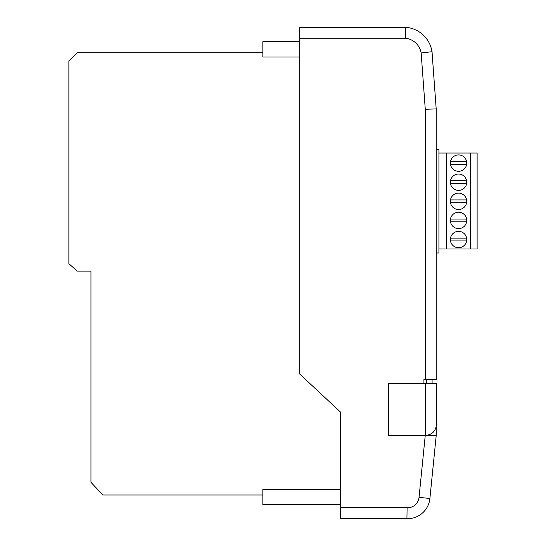 <?xml version="1.0" encoding="UTF-8"?>
<svg xmlns="http://www.w3.org/2000/svg" width="546" height="546" viewBox="0 0 546 546"><rect width="100%" height="100%" fill="white"/><g stroke="black" fill="none" stroke-linecap="round" stroke-linejoin="round"><path stroke-width="0.82" d="M436.466 424.563C435.769 431.115 432.132 434.739 425.546 435.428L388.418 435.428L388.418 383.558L436.466 383.558L436.466 424.563M427.511 435.251L436.193 435.681L436.193 426.979L436.193 435.681L429.907 498.464A22.475 22.475 0 0 1 406.934 518.693L340.643 518.693L340.643 412.223L299.693 374.003L299.693 27.3L405.746 27.3L405.268 38.22L299.693 38.22M426.638 383.558L426.638 379.47L432.098 379.47L423.921 379.47L423.921 383.558M436.193 108.9L425.273 109.296L421.157 52.989L432.016 51.72A28.856 28.856 0 0 0 405.746 27.3A28.856 28.856 0 0 1 432.016 51.72L436.193 108.9L436.193 379.47L432.098 379.47L432.098 383.558M340.643 507.773L407.104 507.773L406.934 518.693A22.475 22.475 0 0 0 429.907 498.464L419.041 497.379L425.245 435.428M340.643 504.62L262.838 504.62L262.838 489.298L340.643 489.298M299.693 41.68L262.838 41.68L262.838 57.009L299.693 57.009M431.292 48.355A29.429 29.429 0 0 1 432.063 51.638L432.179 53.958M262.838 52.744L77.279 52.744L68.878 60.838L68.878 263.677L77.279 271.137L90.957 271.137L90.957 482.343L102.928 494.997L262.838 494.997M466.625 238.145L450.484 238.145M450.484 240.936L466.625 240.936M450.484 221.826L466.625 221.826M466.625 219.035L450.484 219.035M450.484 202.716L466.625 202.716M466.625 199.925L450.484 199.925M450.484 183.606L466.625 183.606M466.625 180.815L450.484 180.815M450.484 164.496L466.625 164.496M466.625 161.705L450.484 161.705M466.748 239.544A8.19 8.19 0 0 0 458.558 231.354A8.19 8.19 0 0 0 450.368 239.544A8.19 8.19 0 0 0 458.558 247.734A8.19 8.19 0 0 0 466.748 239.544M466.748 163.104A8.19 8.19 0 0 0 458.558 154.914A8.19 8.19 0 0 0 450.368 163.104A8.19 8.19 0 0 0 458.558 171.294A8.19 8.19 0 0 0 466.748 163.104M466.748 182.214A8.19 8.19 0 0 0 458.558 174.024A8.19 8.19 0 0 0 450.368 182.214A8.19 8.19 0 0 0 458.558 190.404A8.19 8.19 0 0 0 466.748 182.214M466.748 201.324A8.19 8.19 0 0 0 458.558 193.134A8.19 8.19 0 0 0 450.368 201.324A8.19 8.19 0 0 0 458.558 209.514A8.19 8.19 0 0 0 466.748 201.324M466.748 220.434A8.19 8.19 0 0 0 458.558 212.244A8.19 8.19 0 0 0 450.368 220.434A8.19 8.19 0 0 0 458.558 228.624A8.19 8.19 0 0 0 466.748 220.434M436.193 253.003L438.923 253.003L438.923 149.27L436.193 149.27M438.923 248.949L446.239 249.003L446.239 153.016L438.923 153.016M446.239 153.016L477.122 153.016L477.122 249.003L470.611 249.003L470.611 153.016M446.239 249.003L470.611 249.003M425.546 435.428L425.546 383.558M425.273 379.47L425.273 109.296M421.157 52.989A17.936 17.936 0 0 0 405.268 38.22M407.104 507.773A11.555 11.555 0 0 0 419.041 497.379"/></g></svg>

